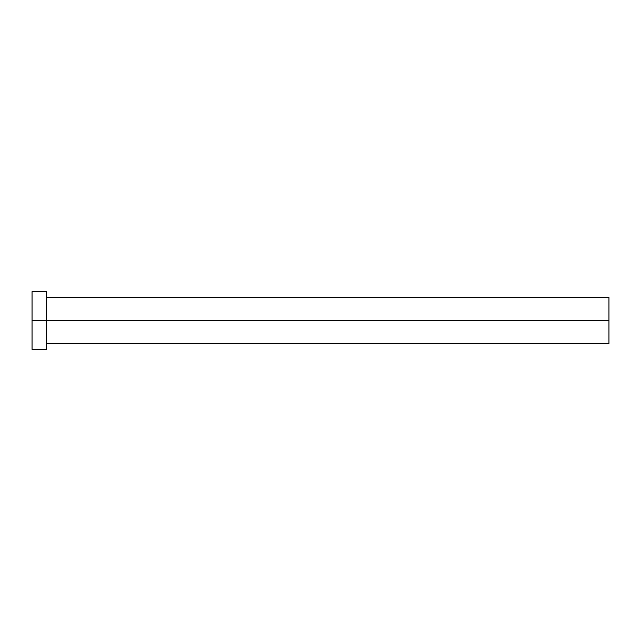 <?xml version="1.0" encoding="UTF-8"?>
<svg xmlns="http://www.w3.org/2000/svg" width="641" height="641" viewBox="0 0 641 641"><rect width="100%" height="100%" fill="white"/><g stroke="black" fill="none" stroke-linecap="round" stroke-linejoin="round"><path stroke-width="0.96" d="M46.473 292.208L46.473 320.5L608.95 320.5L608.95 343.576L608.95 320.5L32.05 320.5L32.05 349.345L46.473 349.345L46.473 291.655L32.05 291.655L32.05 320.5L46.473 320.5L46.473 349.345M32.05 292.208L32.05 349.345M608.95 320.5L608.95 297.424L608.95 320.5M46.473 343.576L608.95 343.576M46.473 297.424L608.95 297.424"/></g></svg>
